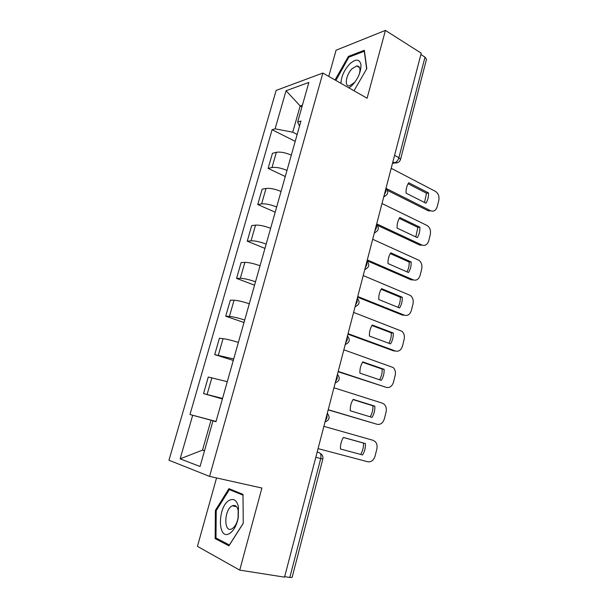 <?xml version="1.0" encoding="UTF-8"?>
<svg xmlns="http://www.w3.org/2000/svg" width="608" height="608" viewBox="0 0 608 608"><rect width="100%" height="100%" fill="white"/><g stroke="black" fill="none" stroke-linecap="round" stroke-linejoin="round"><path stroke-width="0.91" d="M216.547 477.941L197.433 546.364L239.734 570.122L284.536 577.152L421.23 53.177L385.419 30.4L336.057 50.236L328.753 76.395M322.863 73.044L276.146 90.417L168.963 460.233L209.57 476.391L322.863 73.044L367.103 98.23L385.419 30.4M239.734 570.122L261.888 488.042L209.57 476.391M315.803 457.3L322.81 459.063L292.114 577.395L289.818 577.456L320.712 458.561C321.343 455.4 320.811 453.416 319.124 452.618L317.171 452.063M284.666 576.642L289.818 577.456M420.88 54.515L425.015 57.137L426.497 59.333L400.52 159.463L398.894 157.662L425.015 57.137M291.308 155.146C285.38 152.6 280.402 151.658 276.359 152.304L272.445 153.307L268.113 168.416L272.004 167.527C276.032 166.964 281.025 167.937 286.991 170.445M285.274 176.51L268.113 168.416M281.048 191.452C275.036 189.012 270.036 188.009 266.023 188.434L262.154 189.179L257.762 204.524L261.607 203.893C265.597 203.558 270.613 204.584 276.655 206.986M275.188 212.192L257.762 204.524M270.628 228.319C264.533 225.986 259.502 224.922 255.535 225.127L251.712 225.606L247.243 241.178L251.043 240.814C255.003 240.715 260.042 241.802 266.167 244.089M264.951 248.414L247.243 241.178M260.042 265.757C253.87 263.538 248.809 262.413 244.872 262.382L241.11 262.588L236.573 278.403L240.32 278.32C244.241 278.449 249.303 279.604 255.52 281.778M254.554 285.182L236.573 278.403M249.295 303.787C243.033 301.682 237.948 300.489 234.057 300.223L230.333 300.139L225.728 316.206L229.421 316.411C233.305 316.783 238.397 317.999 244.697 320.051M243.998 322.521L225.728 316.206M238.374 342.41C232.028 340.427 226.921 339.173 223.06 338.656L219.397 338.284L214.723 354.601L233.7 358.94M233.282 360.43L214.723 354.601M227.278 381.657L208.286 377.028L203.536 393.604L222.536 398.453M222.399 398.939L203.536 393.604M301.94 106.871L300.185 105.936L292.729 132.194L297.16 134.452M292.729 132.194L275.097 128.82L286.049 90.744L308.864 82.43L297.646 122.033L299.508 126.16M215.977 421.656L212.967 420.911L215.954 421.739L300.952 121.038L297.646 122.033M212.967 420.911L200.047 466.496L180.143 458.842L192.683 415.279L211.006 420.204L202.517 450.118L204.501 450.802M275.097 128.82L272.088 129.724L189.977 414.527L192.683 415.279M354 90.767L366.799 68.666L364.359 50.274L348.399 56.4L335.016 79.96M228.92 545.824L243.261 523.344L242.987 494.372L228.927 488.642L215.384 510.393L215.126 538.589L228.92 545.824M204.554 450.612L202.517 450.118L180.143 458.842M216.007 421.534L211.006 420.204M302.419 105.199L300.185 105.936L286.049 90.744M295.214 141.352L272.088 129.724M216.038 421.428L189.977 414.527M335.89 80.378L335.008 79.876M349.349 56.962L348.399 56.4M218.173 539.129L215.126 538.589M216.288 510.576L215.384 510.393M408.097 183.738L426.504 193.222L424.513 202.487M386.164 188.442L430.593 210.733L428.572 210.961L387.532 190.418M428.526 192.941L408.736 182.719C406.79 185.645 405.893 189.126 406.06 193.146L425.942 203.209C427.827 200.306 428.686 196.878 428.526 192.941L426.504 193.222M430.593 210.733C433.732 211.858 435.936 210.52 437.213 206.72L438.778 200.435C439.47 196.354 438.353 193.329 435.442 191.368L391.195 168.31M399.251 218.416L417.886 227.384L415.796 236.922M376.702 223.866L422.005 245.054L419.991 245.184L377.477 225.34M419.9 227.202L399.813 217.512C397.837 220.514 396.933 224.048 397.1 228.091L417.278 237.622C419.193 234.635 420.067 231.162 419.9 227.202L417.886 227.384M422.005 245.054C425.182 246.088 427.424 244.674 428.724 240.814L430.312 234.437C431.004 230.409 429.924 227.43 427.082 225.492L382.006 203.536M390.275 253.589L409.154 262.04C409.313 265.666 408.576 268.934 406.942 271.852M367.293 259.92L413.288 279.87L411.282 279.9L367.08 260.756M411.152 261.964L390.762 252.814C388.755 255.9 387.836 259.479 388.01 263.553L408.492 272.528C410.43 269.466 411.32 265.947 411.152 261.964L409.154 262.04M413.288 279.87C416.518 280.812 418.79 279.323 420.105 275.394L421.716 268.926C422.408 265.096 421.435 262.2 418.806 260.224L372.681 239.278M349.007 87.924L352.123 85.439C358.173 78.698 361.114 71.744 360.962 64.57C359.465 58.824 355.688 58.649 349.623 64.045C344.196 70.064 341.301 76.494 340.928 83.326M359.275 74.313C360.704 68.833 359.86 66.044 356.759 65.938L352.184 68.636C345.982 74.503 344.014 86.914 349.516 85.85L354.92 82.194M335.897 80.461L348.825 57.167L364.298 51.254L366.639 68.947M229.368 500.293C217.611 506.228 217.276 540.664 229.376 533.626C233.594 530.974 236.558 525.715 238.268 517.872L238.427 506.791C236.793 500.3 233.768 498.134 229.368 500.293M231.975 505.978C223.934 509.983 223.683 533.406 231.884 528.838L232.02 528.762C234.901 526.946 236.922 523.366 238.078 518.039L238.184 510.492C237.143 506.228 235.182 504.67 232.302 505.81L231.975 505.978M243.253 523.222L229.376 544.981L215.992 537.989L216.228 510.667L229.36 489.592L242.987 495.163L243.261 523.222M233.404 490.466L229.36 489.592M381.17 289.286L400.284 297.206C400.452 300.914 399.676 304.274 397.959 307.298M357.747 296.514L404.442 315.187L402.458 315.111L357.572 297.19M402.276 297.228L381.573 288.64C379.536 291.81 378.609 295.442 378.784 299.539L399.578 307.952C401.546 304.806 402.443 301.234 402.276 297.228L400.284 297.206M404.442 315.187C407.725 316.038 410.028 314.473 411.365 310.475L412.999 303.916C413.691 300.276 412.817 297.456 410.392 295.465L363.212 275.568M371.936 325.516L391.294 332.872C391.461 336.672 390.648 340.138 388.839 343.262M348.057 333.67L395.474 351.029L393.498 350.846L347.92 334.18M393.27 333.009L372.256 325.006C370.181 328.259 369.238 331.945 369.413 336.064L390.526 343.892C392.532 340.662 393.444 337.037 393.27 333.009L391.294 332.872M395.474 351.029C398.802 351.781 401.143 350.132 402.496 346.066L404.153 339.408C404.837 335.95 404.069 333.222 401.842 331.223L353.605 312.406M362.558 362.277L382.166 369.071C382.341 372.962 381.482 376.534 379.582 379.772M338.215 371.397L386.369 387.395L338.124 371.739M384.127 369.314L362.786 361.912C360.688 365.256 359.731 369.003 359.913 373.145L381.345 380.365C383.382 377.051 384.309 373.365 384.127 369.314L382.166 369.071M386.369 387.395C389.743 388.048 392.122 386.316 393.498 382.174L395.177 375.425C395.854 372.134 395.17 369.497 393.148 367.506L343.847 349.805M353.05 399.593L372.902 405.81C373.084 409.792 372.18 413.463 370.188 416.822M328.221 409.708L377.127 424.3L328.176 409.868M374.855 406.167L353.18 399.38C351.052 402.815 350.071 406.615 350.261 410.78L372.028 417.377C374.095 413.98 375.03 410.24 374.855 406.167L372.902 405.81M377.127 424.3C380.555 424.855 382.972 423.031 384.362 418.821L386.072 411.973C386.734 408.842 386.141 406.288 384.302 404.32L382.417 403.18L333.936 387.775M343.391 437.479L363.508 443.095C363.69 447.176 362.733 450.954 360.65 454.434M365.438 443.574L343.429 437.426C341.263 440.952 340.275 444.805 340.457 449L362.573 454.951C364.663 451.463 365.621 447.67 365.438 443.574L363.508 443.095M318.068 448.613L367.749 461.761C371.237 462.209 373.684 460.294 375.098 456.015L376.831 449.061C377.477 446.074 376.96 443.62 375.303 441.674L373.122 440.321L323.882 426.345M325.272 420.987L326.982 417.696L327.081 414.063M335.494 381.809L337.197 378.51L337.273 374.984M345.557 343.231L347.252 339.94L347.312 336.52M355.467 305.254L357.154 301.963L357.192 298.642M365.226 267.854L366.905 264.564L366.92 261.341M374.832 231.025L376.504 227.734L376.504 224.61M384.294 194.75L385.958 191.459L385.943 188.434M317.156 452.101L319.124 452.618M392.525 163.21L394.607 162.807C396.56 162.169 397.989 160.451 398.894 157.662L394.569 155.352M392.867 161.888L394.805 162.906C397.662 163.225 399.57 162.078 400.52 159.463M218.356 355.102L223.06 338.656M229.421 316.411L234.057 300.223M240.32 278.32L244.872 262.382M251.043 240.814L255.535 225.127M261.607 203.893L266.023 188.434M272.004 167.527L276.359 152.304M207.115 394.41L211.896 377.697M383.762 196.802L384.97 196.24M374.338 232.91L375.44 232.408M364.777 269.572L365.742 269.131M355.064 306.797L355.87 306.432M345.207 344.592L345.823 344.326M335.19 382.979L335.586 382.812M327.279 413.296C330.296 417.164 329.551 420.044 325.029 421.937L325.158 421.914M397.928 162.541L392.487 163.354M383.815 196.589C388.147 194.735 388.869 191.968 385.981 188.29M374.399 232.697C378.754 230.858 379.476 228.084 376.565 224.398M364.83 269.374C369.208 267.528 369.938 264.754 366.996 261.045M355.11 306.614C359.526 304.775 360.255 301.986 357.291 298.247M345.245 344.447C349.691 342.6 350.421 339.788 347.442 336.019M335.213 382.888C339.697 381.018 340.442 378.176 337.44 374.361M322.81 459.063C323.243 457.018 322.65 455.293 321.024 453.88M359.548 67.594L356.759 65.938M236.527 506.677L232.302 505.81M238.184 510.492L238.427 506.791"/></g></svg>
